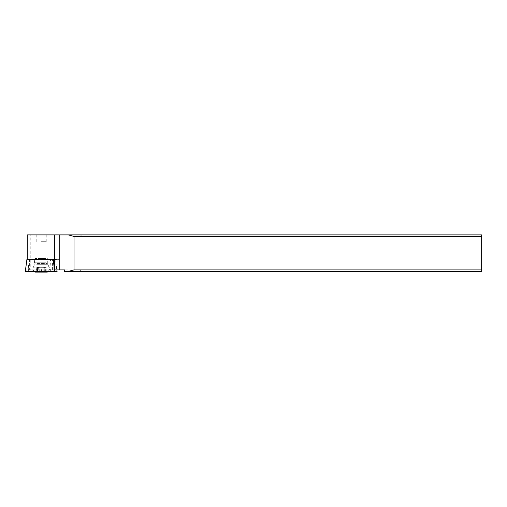 <?xml version="1.0" encoding="UTF-8"?>
<svg xmlns="http://www.w3.org/2000/svg" width="507" height="507" viewBox="0 0 507 507"><rect width="100%" height="100%" fill="white"/><g stroke="black" fill="none" stroke-linecap="round" stroke-linejoin="round"><path stroke-width="0.38" stroke-dasharray="2.54 1.9" d="M27.809 271.403L25.35 271.403L27.986 271.403L29.222 259.324L55.529 259.324L27.258 259.324L50.491 259.628L29.596 259.628L29.647 269.882L54.566 269.882M53.729 259.324L55.529 259.324L56.492 266.448L56.442 271.403L57.101 271.403L27.986 271.403L28.36 271.403L28.417 266.448M34.774 271.403L50.351 271.403L34.774 271.403M26.922 259.324L29.222 259.324M45.96 259.324L34.533 259.324L45.96 259.324M47.677 268.97L32.099 268.97L47.677 268.97M27.258 234.899L481.65 234.899L481.65 271.403L81.627 271.403L80.106 269.882L80.106 236.42L481.65 236.42M41.225 234.899L46.245 234.899L41.225 234.899M81.627 234.899L80.106 236.42M81.627 271.403L74.022 271.403L74.022 234.899M54.363 234.899L54.363 269.882L30.249 269.882L30.249 234.899M64.503 269.882L68.008 269.882L68.008 271.403L74.022 271.403M68.008 269.882L54.363 269.882M29.647 269.882L30.249 269.882M54.04 263.887L55.865 263.887L56.442 269.882M54.04 259.628L58.932 259.324L50.155 259.324M41.225 259.324L34.381 259.324L41.225 259.324M51.068 269.882L50.491 259.628M55.865 259.628L55.865 263.887M50.491 263.887L29.596 263.887M45.529 258.564L41.225 258.564L45.529 258.564M41.225 258.564L35.141 258.564L41.225 258.564M47.037 267.842L33.012 267.842L47.037 267.842M47.037 269.971L33.012 269.971L47.037 269.971M47.309 272.101L35.141 272.101M38.69 272.101L46.181 272.101L38.69 272.101L38.69 267.652L37.474 267.652C37.993 267.335 37.74 267.335 36.707 267.652C37.74 267.335 37.993 267.335 37.474 267.652L37.752 272.101M45.319 267.525A15.21 15.21 0 0 0 41.225 266.961A15.21 10.755 -90 0 0 37.619 267.842L37.474 272.101M38.69 267.652L45.922 267.81M45.744 267.652C44.711 267.335 44.458 267.335 44.977 267.652C44.458 267.335 44.711 267.335 45.744 267.652L45.744 272.101M44.698 272.101L44.698 267.442L44.977 272.101M43.767 272.101L43.767 267.652L44.831 267.842M43.767 267.652L36.529 267.81M68.008 271.403L64.503 271.403M481.65 269.882L80.106 269.882M41.225 241.681L46.245 241.681L41.225 241.681M56.442 271.403L28.36 271.403M56.917 269.882L56.492 266.448L56.917 269.882M45.96 262.765L34.533 262.765L45.96 262.765M52.436 269.882L52.436 259.324M57.817 259.324L57.817 269.882M36.922 263.501L47.309 263.501L36.922 263.501M36.694 264.717L47.639 264.717L36.694 264.717M36.707 267.652L36.707 272.101M41.549 272.101L41.549 267.652M43.203 272.101L43.203 267.652M45.3 272.101L45.3 267.652M40.902 272.101L40.902 267.652M39.248 272.101L39.248 267.652M37.15 272.101L37.15 267.652M50.351 271.403L50.351 268.97C48.761 267.208 47.95 265.136 47.918 262.765L47.918 259.324M32.099 271.403L32.099 268.97C33.69 267.208 34.501 265.136 34.533 262.765L34.533 259.324M58.932 269.882L58.932 259.324M48.013 271.403L49.439 269.971L49.439 267.842L47.309 263.501L47.309 258.564L48.07 259.324M34.381 259.324L35.141 258.564L35.141 263.501L33.012 267.842L33.012 269.971L34.444 271.403M37.36 272.101L37.36 267.728M46.181 272.101L46.181 267.74M45.091 272.101L45.091 267.728M36.27 272.101L36.27 267.74M41.225 266.961A15.21 15.21 0 0 0 37.131 267.525M46.245 241.681L46.245 234.899M36.206 241.681L36.206 234.899"/><path stroke-width="0.76" d="M54.04 266.448L53.229 259.324L26.922 259.324L25.35 271.403L57.101 271.403L56.917 269.882L57.101 271.403L54.091 271.403L54.04 266.448L54.642 271.403M53.229 259.324L54.04 259.628L54.566 269.882L64.503 269.882L64.503 271.403L481.65 271.403L481.65 234.899L27.258 234.899L27.258 259.324M34.444 271.403L35.141 272.101L47.309 272.101L48.013 271.403M68.344 234.899L74.022 236.42L74.022 269.882L68.344 271.403M481.65 236.42L74.022 236.42M74.022 269.882L481.65 269.882M26.009 271.403L25.958 266.448L25.35 271.403L54.091 271.403M54.477 268.875L54.477 234.899M59.744 234.899L59.744 269.882"/></g></svg>
